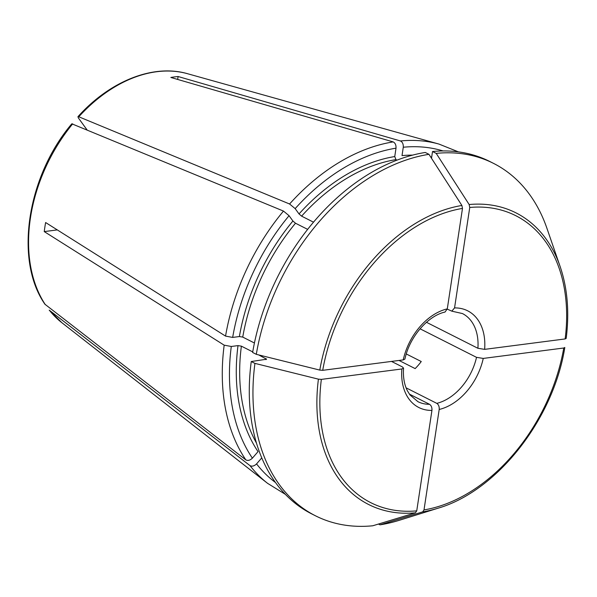 <?xml version="1.0" encoding="UTF-8"?>
<svg xmlns="http://www.w3.org/2000/svg" width="597" height="597" viewBox="0 0 597 597"><rect width="100%" height="100%" fill="white"/><g stroke="black" fill="none" stroke-linecap="round" stroke-linejoin="round"><path stroke-width="0.9" d="M254.426 342.999L242.74 337.089L239.382 336.544L232.666 337.417A187.07 130.183 -63.2 0 1 289.06 215.696L292.911 221.009L295.5 223.226L307.649 229.367M461.891 205.472A163.377 113.699 116.8 0 0 319.791 370.095A1146016.125 351708.819 -171.4 0 1 256.3 354.32L252.628 352.461A197.42 137.392 -63.2 0 1 425.265 152.466L428.944 154.317A1146017.132 744046.413 -97.4 0 1 461.891 205.472L462.481 208.413L447.295 308.858L445.034 312.007M396.998 160.13L395.945 159.608L394.751 156.556L396.012 148.175C396.177 145.041 395.229 142.959 393.177 141.907L170.839 77.461A144.564 100.602 116.8 0 1 178.1 76.52L400.445 140.967C402.49 142.011 403.438 144.101 403.281 147.235A187.07 130.183 -63.2 0 1 443.049 150.944M313.515 222.174L301.604 216.151A175.757 122.31 -63.2 0 1 395.945 159.608M404.856 359.081L403.229 359.901L322.716 370.327A160.772 111.885 -63.2 0 1 462.481 208.413M256.3 354.32A197.42 137.392 -63.2 0 1 428.944 154.317M319.791 370.095L322.716 370.327M275.493 482.518A187.07 130.183 -63.2 0 1 256.553 463.906L261.762 457.877M412.579 155.13A178.16 123.982 -63.2 0 0 402.012 155.616L403.281 147.235M436.206 153.377A197.42 137.392 -63.2 0 1 493.525 163.377A197.42 137.392 -63.2 0 1 546.889 228.203L560.128 266.508A163.377 113.699 116.8 0 0 469.152 204.532A1146017.132 744046.413 -97.4 0 0 436.206 153.377L432.526 151.526L431.504 158.302M432.526 151.526A197.42 137.392 -63.2 0 1 489.853 161.518L493.525 163.377M469.152 204.532L469.749 207.472L454.556 307.918A54.17 37.701 -63.2 0 1 484.63 349.364L477.898 348.275L426.459 322.283M454.556 307.918L451.832 311.149L447.243 309.127M484.63 349.364L565.143 338.939L566.187 338.409M252.725 351.894L241.375 346.156L238.009 345.611L231.293 346.476L224.181 345.17L44.245 231.599L57.297 229.905M44.969 304.269L245.852 459.891C247.904 460.921 250.083 460.347 252.389 458.168L258.038 451.623A178.16 123.982 -63.2 0 1 238.009 345.611M406.281 353.961L421.258 361.528A49.357 34.35 -63.2 0 1 415.154 368.603L399.02 360.446M437.982 508.226L399.289 520.293A197.42 137.392 -63.2 0 1 380.028 524.838A1146017.132 744046.413 82.6 0 0 422.669 511.883A163.377 113.699 116.8 0 0 437.982 508.226C496.995 491.1 553.285 419.579 564.814 347.491L563.769 348.006L483.257 358.424L476.525 357.342L420.057 328.805M483.257 358.424A54.17 37.701 -63.2 0 1 439.198 409.467C439.399 406.647 438.601 404.609 436.803 403.363L406.094 387.841M439.198 409.467L424.004 509.92L422.669 511.883M380.028 524.838L378.461 524.047M86.938 129.75L78.341 117.907L77.953 116.728L78.789 116.781L289.582 204.002L295.164 208.622L299.022 213.935L301.604 216.151M315.44 515.778A197.42 137.392 -63.2 0 1 254.934 363.386A1146016.7 351708.998 -171.4 0 0 318.417 379.155A163.377 113.699 116.8 0 0 415.408 512.823A1146017.132 744046.413 82.6 0 1 372.767 525.778A197.42 137.392 -63.2 0 1 315.44 515.778L311.768 513.927A197.42 137.392 -63.2 0 1 251.255 361.528L266.598 359.215L258.732 354.924M415.408 512.823L416.743 510.86L431.937 410.408C432.131 407.587 431.332 405.55 429.534 404.303L409.4 394.124M431.937 410.408A54.17 37.701 -63.2 0 1 401.863 368.968L403.49 368.08L402.423 366.931L391.513 361.424M401.863 368.968L321.35 379.393L318.417 379.155M254.934 363.386L251.255 361.528M232.666 337.417L225.547 336.104L45.618 222.532A144.564 100.602 116.8 0 0 44.245 231.599M256.553 463.906C254.255 466.085 252.076 466.667 250.016 465.638L49.215 310.127L61.812 322.664A140.765 97.96 -63.2 0 1 49.506 310.418M178.1 76.52L177.66 79.438M289.06 215.696L283.478 211.077L71.841 123.81M239.382 336.544A178.16 123.982 -63.2 0 1 292.911 221.009M242.74 337.089A175.757 122.31 -63.2 0 1 295.5 223.226M403.229 359.901A54.17 37.701 -63.2 0 1 447.295 308.858M430.594 156.884A178.16 123.982 -63.2 0 1 431.683 157.108M451.832 311.171L462.421 313.552A49.357 34.35 -63.2 0 1 477.898 348.275M469.749 207.472A160.772 111.885 -63.2 0 1 565.143 338.939M252.389 458.168A187.07 130.183 -63.2 0 1 231.293 346.476M476.525 357.342A49.357 34.35 -63.2 0 1 436.803 403.363M563.769 348.006A160.772 111.885 -63.2 0 1 424.004 509.92M299.022 213.935A178.16 123.982 -63.2 0 1 394.751 156.556M295.164 208.622A187.07 130.183 -63.2 0 1 396.012 148.175M289.582 204.002A191.838 133.504 -63.2 0 1 393.177 141.907M266.061 358.633A175.757 122.31 116.8 0 0 265.934 359.625M256.464 443.078A175.757 122.31 -63.2 0 1 241.375 346.156M429.534 404.303A49.357 34.35 -63.2 0 1 417.9 401.654L409.96 394.901L407.415 390.804C404.251 384.595 402.96 377.02 403.55 368.08M416.743 510.86A160.772 111.885 -63.2 0 1 321.35 379.393M400.445 140.967A191.838 133.504 -63.2 0 1 439.004 144.086L458.436 151.877M78.789 116.781A140.765 97.96 -63.2 0 1 187.6 73.73L439.004 144.086M61.812 322.664L267.575 483.331A191.838 133.504 -63.2 0 1 250.016 465.638M225.547 336.104A191.838 133.504 -63.2 0 1 283.478 211.077M45.335 304.671A140.765 97.96 -63.2 0 1 72.685 123.855M245.852 459.891A191.838 133.504 -63.2 0 1 224.181 345.17M404.915 359.095C409.497 336.79 428.131 315.641 445.041 312.052M560.128 266.508C567.463 288.075 569.486 312.037 566.195 338.402M44.954 304.261C14.209 260.382 26.962 176.742 71.804 123.81M77.938 116.699C109.975 80.968 153.362 63.715 187.6 73.73M267.575 483.331L285.373 494.353"/></g></svg>
